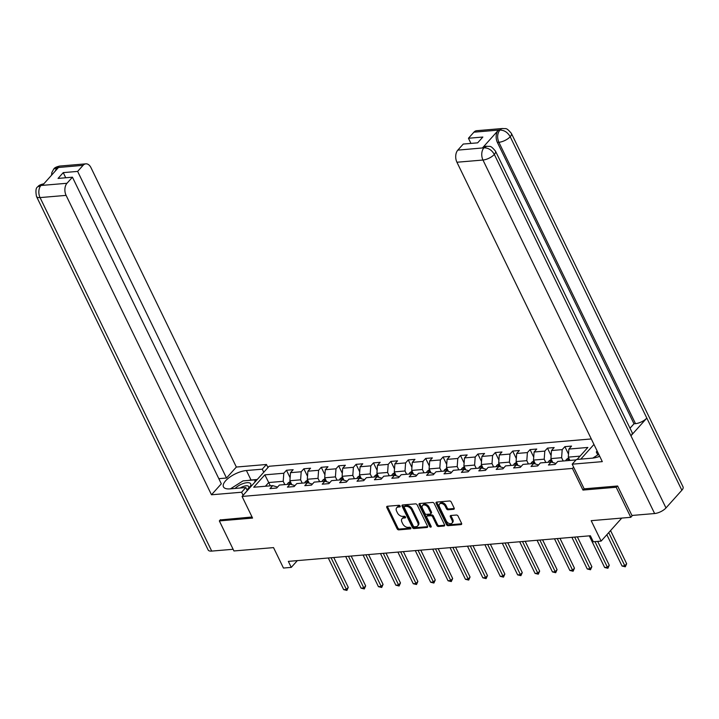 <?xml version="1.0" encoding="UTF-8"?>
<svg xmlns="http://www.w3.org/2000/svg" width="719" height="719" viewBox="0 0 719 719"><rect width="100%" height="100%" fill="white"/><g stroke="black" fill="none" stroke-linecap="round" stroke-linejoin="round"><path stroke-width="1.08" d="M400.141 506.041A0.998 0.656 -138.1 0 0 398.973 505.277L387.334 506.266A1.429 0.944 -138.1 0 0 386.849 506.491A1.429 0.944 -138.1 0 0 386.813 507.533L397.131 528.78A1.429 0.944 -138.1 0 0 398.802 529.867L410.432 528.878A0.998 0.656 -138.1 0 0 409.632 527.225L408.122 527.36A4.575 3.011 -138.1 0 1 402.784 523.881L401.93 522.111A4.575 3.011 -138.1 0 1 402.029 518.759A4.575 3.011 -138.1 0 1 403.602 518.031L405.103 517.905A0.998 0.656 -138.1 0 0 404.303 516.251L402.793 516.377A4.575 3.011 -138.1 0 1 397.454 512.899L396.6 511.128A4.575 3.011 -138.1 0 1 396.699 507.776A4.575 3.011 -138.1 0 1 398.272 507.057L399.773 506.931A0.998 0.656 -138.1 0 0 400.141 506.041M453.617 509.304A1.429 0.944 -138.1 0 0 454.111 509.079A1.429 0.944 -138.1 0 0 454.138 508.036L451.244 502.069A1.429 0.944 -138.1 0 0 449.582 500.981L436.658 502.078A1.429 0.944 -138.1 0 0 436.172 502.302A1.429 0.944 -138.1 0 0 436.136 503.354L446.454 524.6A1.429 0.944 -138.1 0 0 448.126 525.688L461.041 524.591A1.429 0.944 -138.1 0 0 461.535 524.367A1.429 0.944 -138.1 0 0 461.562 523.315L458.066 516.116A1.429 0.944 -138.1 0 0 456.394 515.029L450.867 515.496A1.429 0.944 -138.1 0 0 450.382 515.721A1.429 0.944 -138.1 0 0 450.346 516.772L452.08 520.34A3.82 2.517 -138.1 0 1 451.999 523.144A3.82 2.517 -138.1 0 1 449.069 523.468A3.82 2.517 -138.1 0 1 446.22 520.835L439.435 506.85A3.82 2.517 -138.1 0 1 439.516 504.055A3.82 2.517 -138.1 0 1 442.446 503.722A3.82 2.517 -138.1 0 1 445.295 506.356L446.418 508.684A1.429 0.944 -138.1 0 0 448.09 509.771L453.617 509.304L454.282 508.567M220.436 519.684L219.34 520.907L233.936 550.961L273.535 547.608L283.457 568.046L291.267 567.381L288.346 561.377L590.389 535.763L593.31 541.775L601.12 541.11L621.773 518.075M584.125 488.758L582.956 490.07L616.192 487.248L630.788 517.312L591.189 520.673L601.12 541.11M582.956 490.07L572.441 468.429L242.069 496.443L269.131 466.263L591.297 438.95M219.34 520.907L252.576 518.084L242.069 496.443M417.2 504.963A1.429 0.944 -138.1 0 0 415.528 503.875L402.613 504.972A1.429 0.944 -138.1 0 0 402.119 505.196A1.429 0.944 -138.1 0 0 402.092 506.239L412.4 527.485A1.429 0.944 -138.1 0 0 414.072 528.573L426.987 527.476A1.429 0.944 -138.1 0 0 427.481 527.252A1.429 0.944 -138.1 0 0 427.517 526.2L417.2 504.963M419.635 503.525L432.55 502.428A1.429 0.944 -138.1 0 1 434.222 503.516L444.54 524.762A1.429 0.944 -138.1 0 1 444.504 525.805A1.429 0.944 -138.1 0 1 444.018 526.029L438.491 526.506A1.429 0.944 -138.1 0 1 436.819 525.418L432.631 516.799A1.429 0.944 -138.1 0 0 430.969 515.712L427.302 516.026A1.429 0.944 -138.1 0 0 426.807 516.251A1.429 0.944 -138.1 0 0 426.78 517.294L431.13 526.263A0.998 0.656 -138.1 0 1 429.603 526.398L419.114 504.801A1.429 0.944 -138.1 0 1 419.141 503.749A1.429 0.944 -138.1 0 1 419.635 503.525M632.495 515.406L630.788 517.312M616.192 487.248L617.288 486.026M593.957 444.441L580.781 459.126M573.618 467.116L572.441 468.429M568.522 454.165L564.873 446.652L562.195 449.627L551.491 450.534L554.16 447.56L547.474 448.126L544.795 451.101L534.091 452.008L536.76 449.033L530.074 449.6L527.395 452.575L516.691 453.482L519.361 450.507L512.674 451.074L509.996 454.057L499.292 454.965L501.961 451.981L495.274 452.557L492.596 455.531L481.892 456.439L484.561 453.464L477.874 454.031L475.196 457.005L464.492 457.913L467.161 454.938L460.475 455.504L457.796 458.479L447.092 459.387L449.761 456.412L443.066 456.978L440.396 459.953L429.692 460.861L432.362 457.886L425.666 458.452L422.997 461.436L412.293 462.344L414.962 459.36L408.266 459.926L405.597 462.91L394.893 463.818L397.562 460.834L390.866 461.409L388.197 464.384L377.493 465.292L380.162 462.317L373.467 462.883L370.797 465.858L360.093 466.766L362.762 463.791L356.067 464.357L353.397 467.332L342.693 468.24L345.363 465.265L338.667 465.831L335.998 468.806L325.294 469.714L327.963 466.739L321.267 467.305L318.598 470.289L307.894 471.197L310.563 468.213L303.867 468.788L301.198 471.763L290.494 472.671L293.163 469.696L286.468 470.262L283.798 473.237L264.844 474.846L253.726 487.239L272.681 485.631L270.011 488.614L276.707 488.039L279.376 485.064L290.081 484.157L287.411 487.131L294.107 486.565L296.776 483.59L307.48 482.683L304.811 485.658L311.507 485.091L314.176 482.116L324.88 481.209L322.211 484.184L328.907 483.617L331.576 480.643L342.28 479.735L339.611 482.71L346.306 482.143L348.976 479.16L359.68 478.252L357.01 481.236L363.706 480.66L366.375 477.686L377.08 476.778L374.41 479.753L381.106 479.187L383.775 476.212L394.479 475.304L391.81 478.279L398.506 477.713L401.175 474.738L411.888 473.83L409.21 476.805L415.906 476.239L418.575 473.264L429.288 472.356L426.61 475.331L433.305 474.765L435.975 471.79L446.688 470.882L444.009 473.857L450.705 473.291L453.374 470.307L464.088 469.399L461.409 472.383L468.105 471.808L470.774 468.833L481.487 467.925L478.809 470.9L485.505 470.334L488.174 467.359L498.887 466.451L496.209 469.426L502.905 468.86L505.574 465.885L516.287 464.977L513.609 467.952L520.304 467.386L522.974 464.411L533.687 463.503L531.008 466.478L537.704 465.912L540.373 462.928L551.087 462.02L548.417 465.004L555.104 464.438L557.773 461.454L576.027 459.908M564.873 446.652L571.56 446.086L568.891 449.06L587.854 447.452L577.105 459.441M552.803 462.533L550.898 458.605L561.611 457.697L563.211 460.996M561.611 457.697L562.195 449.627M550.898 458.605L551.491 450.534M551.087 462.02L555.976 463.467M535.403 464.007L533.498 460.079L544.211 459.171L545.811 462.47M544.211 459.171L544.795 451.101M533.498 460.079L534.091 452.008M533.687 463.503L538.576 464.941M518.004 465.481L516.098 461.562L526.811 460.654L528.411 463.944M526.811 460.654L527.395 452.575M516.098 461.562L516.691 453.482M516.287 464.977L521.176 466.415M500.604 466.955L498.698 463.036L509.411 462.128L511.011 465.427M509.411 462.128L509.996 454.057M498.698 463.036L499.292 454.965M498.887 466.451L503.776 467.889M483.204 468.437L481.299 464.51L492.012 463.602L493.611 466.901M492.012 463.602L492.596 455.531M481.299 464.51L481.892 456.439M481.487 467.925L486.377 469.363M465.804 469.911L463.899 465.984L474.612 465.076L476.212 468.375M474.612 465.076L475.196 457.005M463.899 465.984L464.492 457.913M464.088 469.399L468.977 470.837M448.404 471.385L446.499 467.458L457.212 466.55L458.812 469.849M457.212 466.55L457.796 458.479M446.499 467.458L447.092 459.387M446.688 470.882L451.577 472.32M431.005 472.859L429.099 468.932L439.812 468.024L441.412 471.322M439.812 468.024L440.396 459.953M429.099 468.932L429.692 460.861M429.288 472.356L434.177 473.794M413.605 474.333L411.699 470.415L422.413 469.507L424.012 472.796M422.413 469.507L422.997 461.436M411.699 470.415L412.293 462.344M411.888 473.83L416.777 475.268M396.205 475.807L394.3 471.889L405.013 470.981L406.612 474.279M405.013 470.981L405.597 462.91M394.3 471.889L394.893 463.818M394.479 475.304L399.378 476.742M378.805 477.29L376.9 473.363L387.613 472.455L389.213 475.753M387.613 472.455L388.197 464.384M376.9 473.363L377.493 465.292M377.08 476.778L381.978 478.216M361.405 478.764L359.5 474.837L370.213 473.929L371.813 477.227M370.213 473.929L370.797 465.858M359.5 474.837L360.093 466.766M359.68 478.252L364.578 479.699M344.006 480.238L342.1 476.311L352.813 475.403L354.413 478.701M352.813 475.403L353.397 467.332M342.1 476.311L342.693 468.24M342.28 479.735L347.178 481.173M326.606 481.712L324.7 477.793L335.413 476.886L337.013 480.175M335.413 476.886L335.998 468.806M324.7 477.793L325.294 469.714M324.88 481.209L329.778 482.647M309.206 483.186L307.301 479.267L318.014 478.36L319.613 481.649M318.014 478.36L318.598 470.289M307.301 479.267L307.894 471.197M307.48 482.683L312.379 484.121M291.806 484.669L289.901 480.741L300.614 479.834L302.214 483.132M300.614 479.834L301.198 471.763M289.901 480.741L290.494 472.671M290.081 484.157L294.979 485.595M270.317 485.837L268.708 482.539L283.214 481.308L284.814 484.606M283.214 481.308L283.798 473.237M265.383 486.251L268.708 482.539L264.844 474.846M272.681 485.631L277.579 487.069M291.267 567.381L297.342 560.613M580.071 456.134L568.298 457.131L569.906 460.43M568.298 457.131L568.891 449.06M290.125 477.776L286.468 470.262M307.525 476.302L303.867 468.788M324.925 474.828L321.267 467.305M342.325 473.345L338.667 465.831M359.725 471.871L356.067 464.357M377.124 470.397L373.467 462.883M394.524 468.923L390.866 461.409M411.924 467.449L408.266 459.926M429.324 465.975L425.666 458.452M446.724 464.492L443.066 456.978M464.123 463.018L460.475 455.504M481.523 461.544L477.874 454.031M498.923 460.07L495.274 452.557M516.323 458.596L512.674 451.074M533.723 457.113L530.074 449.6M551.122 455.639L547.474 448.126M400.186 506.14L399 506.239A4.575 3.011 -138.1 0 0 397.427 506.967L396.699 507.776M402.029 518.759L402.757 517.941A4.575 3.011 -138.1 0 1 404.33 517.222L405.516 517.114M387.415 506.257A1.429 0.944 -138.1 0 0 387.55 506.724L397.868 527.962A1.429 0.944 -138.1 0 0 399.53 529.049L410.846 528.097M402.685 504.963A1.429 0.944 -138.1 0 0 402.82 505.421L413.137 526.668A1.429 0.944 -138.1 0 0 414.8 527.755L427.652 526.668M404.617 506.518A0.998 0.656 -138.1 0 0 404.249 507.407L413.308 526.056A0.998 0.656 -138.1 0 0 414.477 526.82L416.058 526.685A4.575 3.011 -138.1 0 0 417.631 525.957A4.575 3.011 -138.1 0 0 417.73 522.614L411.547 509.861A4.575 3.011 -138.1 0 0 406.208 506.383L404.617 506.518L405.345 505.7A0.998 0.656 -138.1 0 0 405.004 505.861L404.276 506.679M417.631 525.957L418.368 525.149A4.575 3.011 -138.1 0 0 418.467 521.796L417.73 522.614M405.345 505.7L406.936 505.565A4.575 3.011 -138.1 0 1 412.275 509.052L418.467 521.796M444.675 525.221L439.219 525.688L438.491 526.506M426.807 516.251L427.544 515.433A1.429 0.944 -138.1 0 1 428.03 515.208L431.697 514.894A1.429 0.944 -138.1 0 1 433.368 515.981L437.547 524.6A1.429 0.944 -138.1 0 0 439.219 525.688M419.707 503.516A1.429 0.944 -138.1 0 0 419.842 503.983L430.33 525.58A0.998 0.656 -138.1 0 0 431.148 526.29M428.29 507.857A3.82 2.517 -138.1 0 0 425.45 505.232A3.82 2.517 -138.1 0 0 422.52 505.556A3.82 2.517 -138.1 0 0 422.439 508.36L424.83 513.285A1.429 0.944 -138.1 0 0 426.502 514.373L430.169 514.058A1.429 0.944 -138.1 0 0 430.654 513.833A1.429 0.944 -138.1 0 0 430.69 512.791L428.29 507.857L429.027 507.048A3.82 2.517 -138.1 0 0 426.178 504.414A3.82 2.517 -138.1 0 0 423.248 504.738L422.52 505.556M430.654 513.833L431.391 513.015A1.429 0.944 -138.1 0 0 431.418 511.973L430.69 512.791M429.027 507.048L431.418 511.973M439.516 504.055L440.244 503.237A3.82 2.517 -138.1 0 1 443.174 502.914A3.82 2.517 -138.1 0 1 446.023 505.538L447.155 507.875A1.429 0.944 -138.1 0 0 448.818 508.962L454.273 508.495M451.999 523.144L452.727 522.327A3.82 2.517 -138.1 0 0 452.817 519.522L452.08 520.34M450.939 515.496A1.429 0.944 -138.1 0 0 451.083 515.954L452.817 519.522M436.73 502.078A1.429 0.944 -138.1 0 0 436.873 502.536L447.182 523.783A1.429 0.944 -138.1 0 0 448.854 524.87L461.697 523.783M290.278 481.505L288.094 482.961A3.856 2.472 85.2 0 0 287.375 484.39M328.286 557.989L343.646 589.634L346.441 589.391L348.266 587.351L333.778 557.522M290.773 484.363A3.856 2.472 -94.8 0 1 291.069 483.429L289.739 483.545A3.856 2.472 85.2 0 0 289.496 484.211M348.266 587.351L346.909 590.416L331.073 557.746M346.909 590.416L343.646 589.634M246.833 489.648A9.464 3.757 -25.9 0 0 249.098 487.779A9.464 3.757 -25.9 0 0 249.96 483.096A9.464 3.757 -25.9 0 0 235.131 488.435M248.208 488.596A6.48 2.57 -25.9 0 0 248.738 486.592A6.48 2.57 -25.9 0 0 248.208 486.071A6.48 2.57 -25.9 0 0 240.182 488.012M230.475 488.83L243.04 480.885L255.083 479.861L254.805 482.242M255.73 481.209L255.083 479.861M599.52 455.882A9.464 3.757 -25.9 0 0 598.307 456.844M592.762 458.102L598.756 454.309M248.289 480.436A16.384 6.498 -25.9 0 1 251.03 480.022L246.419 470.523A16.384 6.498 -25.9 0 0 229.837 477.11A16.384 6.498 -25.9 0 0 223.456 486.853A16.384 6.498 -25.9 0 0 229.963 488.875L245.799 487.536L241.593 492.227L211.485 494.78L66.103 195.379L40.057 197.59L211.71 551.096L233.118 549.28M246.419 470.523L262.255 469.183L266.461 464.492L236.353 467.044L226.512 478.018L77.634 171.41L83.08 165.334L56.792 167.644M218.828 478.665L226.512 478.018M65.735 177.764L63.245 172.623L58.05 178.42L72.439 177.198L221.317 483.806L211.485 494.78M247.3 490.61L245.799 487.536M243.094 495.301L241.593 492.227M267.962 467.575L266.461 464.492M263.756 472.266L262.255 469.183M236.353 467.044L90.971 167.653A8.736 5.59 85.2 0 0 85.84 163.842A8.736 5.59 85.2 0 0 83.08 165.334M211.71 551.096A8.952 3.55 154.1 0 1 208.15 549.99L36.498 196.485A8.952 3.55 154.1 0 0 40.057 197.59A8.736 5.59 -94.8 0 1 40.947 185.484L66.984 183.273A8.736 5.59 85.2 0 0 66.103 195.379M72.439 177.198L66.984 183.273M63.245 172.623L77.634 171.41M43.85 183.794L41.127 185.277L42.637 185.151L58.356 167.617L56.855 167.743L55.102 171.239M220.212 519.936L252.054 516.997M251.03 480.022L257.267 479.492M256.099 480.804L255.56 480.849M51.534 175.22L51.858 172.524L53.727 169.091L56.855 167.743M36.498 196.485C35.447 190.796 35.896 187.56 37.855 186.787L40.947 185.484M495.49 151.143A8.952 3.55 154.1 0 1 494.33 154.432C491.823 150.064 488.417 147.862 484.112 147.826L486.808 146.227C490.313 146.919 489.981 144.609 495.49 151.143L632.109 432.505A8.952 3.55 154.1 0 1 630.949 435.795L665.983 507.938A8.952 3.55 154.1 0 1 654.623 513.537L631.929 515.46L617.621 485.999L584.161 488.839L572.189 464.186L576.395 459.495L592.24 458.156A16.384 6.498 -25.9 0 0 599.745 456.349M572.189 464.186L602.306 461.634L456.933 162.242A8.736 5.59 -94.8 0 1 457.814 150.127L463.261 144.052L477.65 142.838L482.844 137.041L468.455 138.264L473.902 132.188A8.736 5.59 -94.8 0 1 476.67 130.696L502.716 128.485A8.736 5.59 85.2 0 0 499.948 129.977L473.902 132.188M597.75 454.947L596.294 451.954L597.147 451.002M502.716 128.485C506.131 129.186 505.825 126.814 511.398 133.401L683.05 486.907A8.952 3.55 154.1 0 1 681.855 490.241L646.821 418.09A8.952 3.55 154.1 0 1 635.506 423.653L498.878 142.29L497.377 142.416A8.736 5.59 -94.8 0 1 498.258 130.31L482.539 147.844A8.736 5.59 -94.8 0 1 485.298 146.352L486.808 146.227M665.983 507.938L681.855 490.241M654.623 513.537L482.97 160.031A8.952 3.55 154.1 0 0 494.33 154.432L630.949 435.795L646.821 418.09L510.202 136.736C507.704 132.368 504.307 130.157 500.011 130.085L499.948 129.977M468.455 138.264L470.954 143.405M630.024 428.209L633.996 423.779L497.377 142.416M633.996 423.779L635.506 423.653M597.552 451.847L596.294 451.954M307.678 480.031L305.494 481.487A3.856 2.472 85.2 0 0 304.775 482.907M345.686 556.515L361.046 588.151L363.841 587.917L365.665 585.877L351.178 556.048M308.172 482.88A3.856 2.472 -94.8 0 1 308.469 481.955L307.139 482.072A3.856 2.472 85.2 0 0 306.896 482.728M365.665 585.877L364.308 588.942L348.472 556.272M364.308 588.942L361.046 588.151M325.078 478.548L322.894 480.013A3.856 2.472 85.2 0 0 322.175 481.433M363.086 555.032L378.446 586.677L381.241 586.443L383.065 584.403L368.577 554.574M325.572 481.406A3.856 2.472 -94.8 0 1 325.869 480.481L324.539 480.598A3.856 2.472 85.2 0 0 324.296 481.254M383.065 584.403L381.708 587.468L365.872 554.798M381.708 587.468L378.446 586.677M342.478 477.074L340.294 478.539A3.856 2.472 85.2 0 0 339.575 479.959M380.486 553.558L395.845 585.203L398.641 584.969L400.465 582.929L385.977 553.091M342.972 479.933A3.856 2.472 -94.8 0 1 343.269 479.007L341.938 479.115A3.856 2.472 85.2 0 0 341.696 479.78M400.465 582.929L399.108 585.994L383.272 553.324M399.108 585.994L395.845 585.203M359.877 475.601L357.694 477.065A3.856 2.472 85.2 0 0 356.975 478.486M397.886 552.084L413.245 583.729L416.04 583.495L417.865 581.455L403.377 551.617M360.372 478.459A3.856 2.472 -94.8 0 1 360.668 477.533L359.338 477.641A3.856 2.472 85.2 0 0 359.096 478.306M417.865 581.455L416.508 584.511L400.672 551.85M416.508 584.511L413.245 583.729M377.277 474.127L375.093 475.592A3.856 2.472 85.2 0 0 374.374 477.012M415.285 550.61L430.645 582.255L433.44 582.013L435.265 579.981L420.777 550.143M377.772 476.985A3.856 2.472 -94.8 0 1 378.068 476.05L376.738 476.167A3.856 2.472 85.2 0 0 376.495 476.832M435.265 579.981L433.908 583.037L418.072 550.377M433.908 583.037L430.645 582.255M394.677 472.653L392.493 474.109A3.856 2.472 85.2 0 0 391.774 475.538M432.685 549.136L448.045 580.781L450.84 580.539L452.664 578.498L438.177 548.669M395.171 475.511A3.856 2.472 -94.8 0 1 395.468 474.576L394.138 474.693A3.856 2.472 85.2 0 0 393.895 475.358M452.664 578.498L451.307 581.563L435.471 548.894M451.307 581.563L448.045 580.781M412.077 471.179L409.893 472.635A3.856 2.472 85.2 0 0 409.174 474.055M450.085 547.662L465.445 579.298L468.24 579.065L470.064 577.024L455.576 547.195M412.571 474.028A3.856 2.472 -94.8 0 1 412.877 473.102L411.538 473.219A3.856 2.472 85.2 0 0 411.295 473.875M470.064 577.024L468.707 580.089L452.871 547.42M468.707 580.089L465.445 579.298M429.477 469.696L427.293 471.161A3.856 2.472 85.2 0 0 426.574 472.581M467.485 546.179L482.844 577.824L485.64 577.591L487.464 575.551L472.976 545.712M429.971 472.554A3.856 2.472 -94.8 0 1 430.277 471.628L428.937 471.745A3.856 2.472 85.2 0 0 428.695 472.401M487.464 575.551L486.107 578.615L470.271 545.946M486.107 578.615L482.844 577.824M446.876 468.222L444.693 469.687A3.856 2.472 85.2 0 0 443.974 471.107M484.885 544.705L500.244 576.35L503.039 576.117L504.864 574.077L490.376 544.238M447.371 471.08A3.856 2.472 -94.8 0 1 447.676 470.154L446.337 470.262A3.856 2.472 85.2 0 0 446.095 470.927M504.864 574.077L503.507 577.132L487.671 544.472M503.507 577.132L500.244 576.35M464.276 466.748L462.092 468.213A3.856 2.472 85.2 0 0 461.373 469.633M502.284 543.231L517.644 574.876L520.439 574.643L522.264 572.603L507.776 542.764M464.771 469.606A3.856 2.472 -94.8 0 1 465.076 468.68L463.737 468.788A3.856 2.472 85.2 0 0 463.494 469.453M522.264 572.603L520.907 575.658L505.071 542.998M520.907 575.658L517.644 574.876M481.676 465.274L479.492 466.739A3.856 2.472 85.2 0 0 478.773 468.159M519.684 541.758L535.044 573.403L537.839 573.16L539.663 571.12L525.176 541.29M482.17 468.132A3.856 2.472 -94.8 0 1 482.476 467.197L481.137 467.314A3.856 2.472 85.2 0 0 480.894 467.979M539.663 571.12L538.306 574.184L522.47 541.515M538.306 574.184L535.044 573.403M499.076 463.8L496.892 465.256A3.856 2.472 85.2 0 0 496.173 466.685M537.084 540.284L552.444 571.92L555.239 571.686L557.063 569.646L542.575 539.816M499.57 466.649A3.856 2.472 -94.8 0 1 499.876 465.723L498.537 465.84A3.856 2.472 85.2 0 0 498.294 466.505M557.063 569.646L555.706 572.71L539.87 540.041M555.706 572.71L552.444 571.92M516.476 462.326L514.292 463.782A3.856 2.472 85.2 0 0 513.573 465.202M554.484 538.801L569.843 570.446L572.639 570.212L574.463 568.172L559.975 538.342M516.97 465.175A3.856 2.472 -94.8 0 1 517.276 464.249L515.936 464.366A3.856 2.472 85.2 0 0 515.694 465.022M574.463 568.172L573.106 571.237L557.27 538.567M573.106 571.237L569.843 570.446M533.875 460.843L531.692 462.308A3.856 2.472 85.2 0 0 530.973 463.728M571.884 537.327L587.243 568.972L590.038 568.738L591.863 566.698L577.375 536.859M534.37 463.701A3.856 2.472 -94.8 0 1 534.675 462.775L533.336 462.892A3.856 2.472 85.2 0 0 533.094 463.548M591.863 566.698L590.506 569.763L574.67 537.093M590.506 569.763L587.243 568.972M551.275 459.369L549.091 460.834A3.856 2.472 85.2 0 0 548.372 462.254M589.283 535.853L604.643 567.498L607.438 567.264L609.263 565.224L597.696 541.398M551.77 462.227A3.856 2.472 -94.8 0 1 552.075 461.301L550.736 461.409A3.856 2.472 85.2 0 0 550.493 462.074M609.263 565.224L607.906 568.28L594.99 541.632M607.906 568.28L604.643 567.498M568.675 457.895L566.491 459.36A3.856 2.472 85.2 0 0 565.772 460.78M606.845 534.72L622.043 566.024L624.838 565.781L626.662 563.75L610.557 530.577M569.232 460.484A3.856 2.472 -94.8 0 1 569.475 459.827L568.136 459.935A3.856 2.472 85.2 0 0 567.893 460.6M626.662 563.75L625.305 566.806L608.732 532.617M625.305 566.806L622.043 566.024M399 506.239L398.272 507.057M405.57 517.392L405.103 517.905M404.33 517.222L403.602 518.031M410.9 528.366L410.432 528.878M399.53 529.049L398.802 529.867M397.868 527.962L397.131 528.78M387.55 506.724L386.813 507.533M400.24 506.41L399.773 506.931M427.652 526.739L426.987 527.476M414.8 527.755L414.072 528.573M413.137 526.668L412.4 527.485M402.82 505.421L402.092 506.239M412.275 509.052L411.547 509.861M406.936 505.565L406.208 506.383M444.675 525.292L444.018 526.029M437.547 524.6L436.819 525.418M433.368 515.981L432.631 516.799M431.697 514.894L430.969 515.712M428.03 515.208L427.302 516.026M430.33 525.58L429.603 526.398M419.842 503.983L419.114 504.801M448.818 508.962L448.09 509.771M447.155 507.875L446.418 508.684M446.023 505.538L445.295 506.356M451.083 515.954L450.346 516.772M461.706 523.854L461.041 524.591M448.854 524.87L448.126 525.688M447.182 523.783L446.454 524.6M436.873 502.536L436.136 503.354M290.853 482.692L288.157 482.925M290.036 484.166L289.739 483.545M53.754 169.055C54.428 167.77 56.441 166.763 59.803 166.053A8.736 5.59 85.2 0 0 57.035 167.536M498.258 130.31L500.002 130.085M457.814 150.127L484.103 147.817M484.04 147.719L482.539 147.844M483.86 147.925A8.736 5.59 -94.8 0 0 482.97 160.031L456.933 162.242M511.398 133.401A8.952 3.55 154.1 0 1 510.202 136.736A8.952 3.55 154.1 0 1 498.878 142.29C496.982 137.715 497.278 133.68 499.768 130.184M308.253 481.218L305.557 481.442M307.435 482.683L307.139 482.072M325.653 479.744L322.957 479.968M324.835 481.209L324.539 480.598M343.053 478.27L340.357 478.495M342.235 479.735L341.938 479.115M360.453 476.787L357.756 477.021M359.635 478.261L359.338 477.641M377.852 475.313L375.156 475.547M377.035 476.787L376.738 476.167M395.252 473.839L392.556 474.073M394.434 475.313L394.138 474.693M412.652 472.365L409.956 472.59M411.834 473.83L411.538 473.219M430.052 470.891L427.356 471.116M429.234 472.356L428.937 471.745M447.452 469.417L444.755 469.642M446.634 470.882L446.337 470.262M464.851 467.934L462.155 468.168M464.034 469.408L463.737 468.788M482.251 466.46L479.555 466.694M481.433 467.934L481.137 467.314M499.651 464.986L496.955 465.211M498.833 466.451L498.537 465.84M517.051 463.512L514.355 463.737M516.233 464.977L515.936 464.366M534.451 462.038L531.754 462.263M533.633 463.503L533.336 462.892M551.85 460.564L549.154 460.789M551.033 462.029L550.736 461.409M569.25 459.082L566.554 459.315M568.432 460.555L568.136 459.935M85.84 163.842L59.803 166.053M37.882 186.76C38.511 185.511 40.516 184.522 43.895 183.785"/></g></svg>
